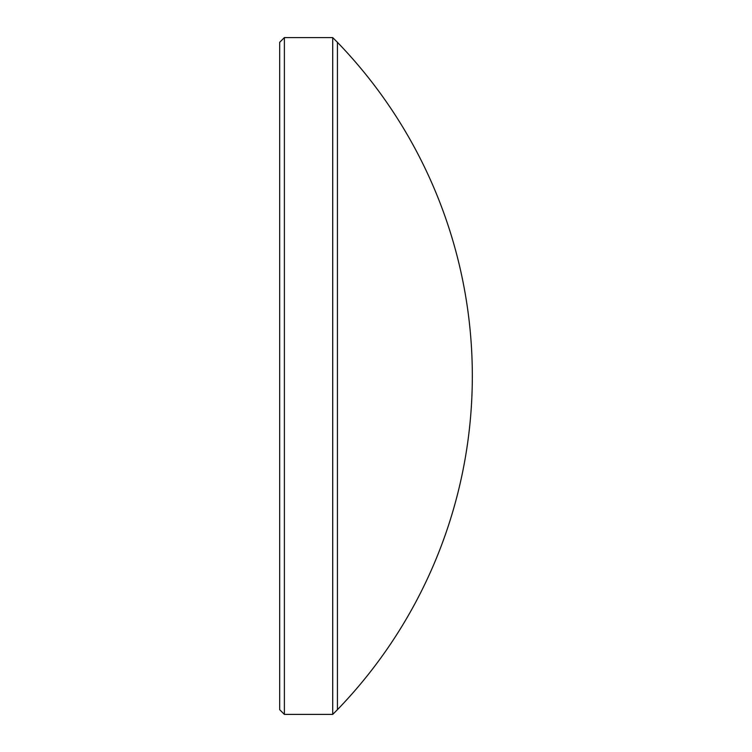 <?xml version="1.0" encoding="UTF-8"?>
<svg xmlns="http://www.w3.org/2000/svg" width="752" height="752" viewBox="0 0 752 752"><rect width="100%" height="100%" fill="white"/><g stroke="black" fill="none" stroke-linecap="round" stroke-linejoin="round"><path stroke-width="1.13" d="M337.422 376L337.422 709.691A480.152 480.152 0 0 0 337.422 42.309L337.422 376M284.388 37.6L284.388 714.4L279.678 709.691L279.678 42.309L284.388 37.6L332.713 37.6L332.713 714.4L337.422 709.691M284.388 714.4L332.713 714.4M337.422 42.309L332.713 37.6"/></g></svg>

